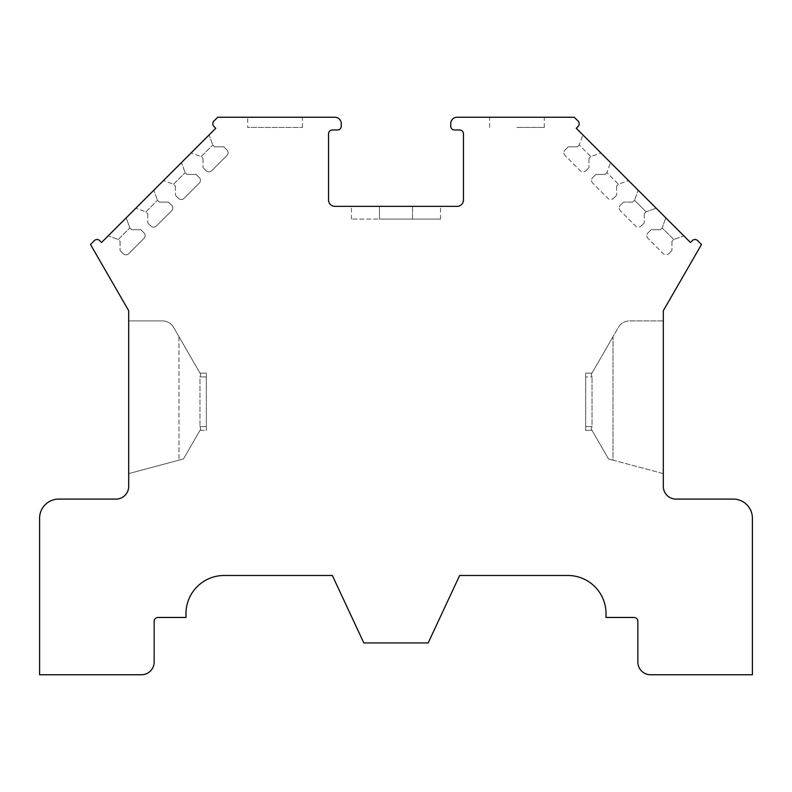 <?xml version="1.0" encoding="UTF-8"?>
<svg xmlns="http://www.w3.org/2000/svg" width="792" height="792" viewBox="0 0 792 792"><rect width="100%" height="100%" fill="white"/><g stroke="black" fill="none" stroke-linecap="round" stroke-linejoin="round"><path stroke-width="0.59" stroke-dasharray="3.96 2.97" d="M412.543 219.077L351.45 219.077L379.457 219.077L379.457 206.346L351.45 206.346L440.55 206.346L379.457 206.346L379.457 219.077L440.55 219.077L412.543 219.077L412.543 206.346L412.543 219.077M457.093 206.346L334.897 206.346A6.366 6.366 0 0 1 328.541 199.98L328.541 133.789A3.821 3.821 0 0 1 332.353 129.977L337.451 129.977A3.821 3.821 0 0 0 341.263 126.156L341.263 123.611A6.366 6.366 0 0 0 334.897 117.246L217.8 117.246L213.979 120.938A3.881 3.881 0 0 0 213.929 126.463L215.751 128.294L101.564 242.481L99.733 240.659A3.881 3.881 0 0 0 94.208 240.709L90.516 244.53L128.7 310.721L128.7 486.377A12.731 12.731 0 0 1 115.969 499.099L58.697 499.099A19.097 19.097 0 0 0 39.6 518.196L39.6 674.754L141.431 674.754A12.731 12.731 0 0 0 154.153 662.023L154.153 621.294A3.821 3.821 0 0 1 157.974 617.473L185.981 617.473L185.981 613.661A38.184 38.184 0 0 1 224.166 575.477L332.353 575.477L363.815 642.936L428.185 642.936L459.647 575.477L567.834 575.477A38.184 38.184 0 0 1 606.019 613.661L606.019 617.473L634.026 617.473A3.821 3.821 0 0 1 637.847 621.294L637.847 662.023A12.731 12.731 0 0 0 650.569 674.754L752.4 674.754L752.4 518.196A19.097 19.097 0 0 0 733.303 499.099L676.031 499.099A12.731 12.731 0 0 1 663.3 486.377L663.3 310.721L701.484 244.53L697.792 240.709A3.881 3.881 0 0 0 692.267 240.659L690.436 242.481L576.249 128.294L578.071 126.463A3.881 3.881 0 0 0 578.021 120.938L574.2 117.246L457.093 117.246A6.366 6.366 0 0 0 450.737 123.611L450.737 126.156A3.821 3.821 0 0 0 454.549 129.977L459.647 129.977A3.821 3.821 0 0 1 463.459 133.789L463.459 199.98A6.366 6.366 0 0 1 457.093 206.346M206.346 426.551L206.346 430.363L199.98 430.363L200.812 428.927L199.98 426.551L206.346 426.551L206.346 376.903L199.98 376.903L200.812 374.527L173.527 327.264A12.731 12.731 0 0 0 162.499 320.899L128.7 320.899L128.7 473.616L183.487 458.944L200.812 428.927L199.98 426.551L206.346 426.551L206.346 376.903L199.98 376.903L199.98 426.551L199.98 376.903L200.812 374.527L199.98 373.091L206.346 373.091L206.346 376.903L206.346 373.091L199.98 373.091L200.812 374.527L173.527 327.264A12.731 12.731 0 0 0 162.499 320.899L128.7 320.899L128.7 473.616L183.487 458.944L200.812 428.927L199.98 430.363L206.346 430.363L206.346 426.551M628.521 180.566L610.523 162.568L628.521 180.566L618.473 184.219L611.523 177.279L606.87 172.616L610.523 162.568L606.87 172.616L611.523 177.279L618.473 184.219L628.521 180.566M600.871 152.915L582.882 134.927L600.871 152.915L590.822 156.578L579.219 144.976L582.882 134.927L579.219 144.976L590.822 156.578L600.871 152.915M638.164 190.209L656.162 208.207L638.164 190.209L634.511 200.257L638.164 190.209M683.803 235.848L665.815 217.859L683.803 235.848L673.754 239.511L683.803 235.848M153.836 190.209L135.838 208.207L153.836 190.209L157.489 200.257L153.836 190.209M181.477 162.568L163.489 180.556L181.477 162.568L185.13 172.616L181.477 162.568M209.118 134.927L191.129 152.915L209.118 134.927L212.781 144.976L209.118 134.927M108.197 235.848L126.185 217.859L108.197 235.848L118.246 239.511L108.197 235.848M663.3 320.899L663.3 473.616L608.513 458.944L591.188 428.927L592.02 430.363L585.654 430.363L585.654 373.091L592.02 373.091L591.188 374.527L613.018 336.709L613.018 460.152L608.513 458.944L591.188 428.927L592.02 430.363L585.654 430.363L585.654 373.091L592.02 373.091L591.188 374.527L618.473 327.264A12.731 12.731 0 0 1 629.501 320.899L663.3 320.899L663.3 473.616L613.018 460.152L613.018 336.709L618.473 327.264A12.731 12.731 0 0 1 629.501 320.899L663.3 320.899M516.919 117.246L544.292 117.246L516.919 117.246M247.708 117.246L302.445 117.246L247.708 117.246L247.708 127.423L302.445 127.423L247.708 127.423M516.919 127.423L544.292 127.423L516.919 127.423M178.982 336.709L178.982 460.152L178.982 336.709M592.02 426.551L591.188 428.927L592.02 426.551L592.02 376.903L592.02 426.551L585.654 426.551L592.02 426.551M591.188 374.527L592.02 376.903L585.654 376.903L592.02 376.903L591.188 374.527M123.245 253.688L120.067 250.51L123.245 253.688A3.881 3.881 0 0 0 128.73 253.688L144.025 238.392A3.881 3.881 0 0 0 144.025 232.907L140.847 229.73L131.67 229.73L129.848 227.908L126.185 217.859L129.848 227.908L131.67 229.73L140.847 229.73L144.025 232.907A3.881 3.881 0 0 1 144.025 238.392L128.73 253.688A3.881 3.881 0 0 1 123.245 253.688M120.067 241.332L120.067 250.51L120.067 241.332L118.246 239.501L129.848 227.908L118.246 239.501L120.067 241.332M150.896 226.037L147.718 222.859L150.896 226.037A3.881 3.881 0 0 0 156.37 226.037L171.666 210.751A3.881 3.881 0 0 0 171.666 205.267L168.488 202.089L159.311 202.089L157.489 200.257L159.311 202.089L168.488 202.089L171.666 205.267A3.881 3.881 0 0 1 171.666 210.751L156.37 226.037A3.881 3.881 0 0 1 150.896 226.037M147.718 213.691L147.718 222.859L147.718 213.691L145.886 211.86L157.489 200.257L145.886 211.86L135.838 208.207L145.886 211.86L147.718 213.691M178.537 198.396L175.359 195.218L178.537 198.396A3.881 3.881 0 0 0 184.021 198.396L199.307 183.1A3.881 3.881 0 0 0 199.307 177.626L196.129 174.438L186.962 174.438L185.13 172.616L186.962 174.438L196.129 174.438L199.307 177.626A3.881 3.881 0 0 1 199.307 183.1L184.021 198.396A3.881 3.881 0 0 1 178.537 198.396M175.359 186.041L175.359 195.218L175.359 186.041L173.527 184.219L185.13 172.616L173.527 184.219L163.489 180.556L173.527 184.219L175.359 186.041M206.177 170.755L203 167.577L206.177 170.755A3.881 3.881 0 0 0 211.662 170.755L226.958 155.46A3.881 3.881 0 0 0 226.958 149.975L223.78 146.797L214.602 146.797L212.781 144.976L214.602 146.797L223.78 146.797L226.958 149.975A3.881 3.881 0 0 1 226.958 155.46L211.662 170.755A3.881 3.881 0 0 1 206.177 170.755M203 158.4L203 167.577L203 158.4L201.178 156.578L212.781 144.976L201.178 156.578L191.129 152.915L201.178 156.578L203 158.4M668.755 253.688L671.933 250.51L668.755 253.688A3.881 3.881 0 0 1 663.27 253.688L647.975 238.392L663.27 253.688A3.881 3.881 0 0 0 668.755 253.688M671.933 241.332L671.933 250.51L671.933 241.332L673.754 239.501L662.152 227.908L665.815 217.859L662.152 227.908L673.754 239.501L671.933 241.332M660.33 229.73L662.152 227.908L660.33 229.73L651.153 229.73L660.33 229.73M647.975 232.907L651.153 229.73L647.975 232.907A3.881 3.881 0 0 0 647.975 238.392A3.881 3.881 0 0 1 647.975 232.907M641.104 226.037L644.282 222.859L641.104 226.037A3.881 3.881 0 0 1 635.629 226.037L620.334 210.751L635.629 226.037A3.881 3.881 0 0 0 641.104 226.037M644.282 213.691L644.282 222.859L644.282 213.691L646.114 211.86L640.312 206.059L646.114 211.86L656.162 208.207L646.114 211.86L634.511 200.257L646.114 211.86L644.282 213.691M632.689 202.089L634.511 200.257L640.312 206.059L634.511 200.257L632.689 202.089L623.512 202.089L632.689 202.089M620.334 205.267L623.512 202.089L620.334 205.267A3.881 3.881 0 0 0 620.334 210.751A3.881 3.881 0 0 1 620.334 205.267M613.463 198.396L616.641 195.218L613.463 198.396A3.881 3.881 0 0 1 607.979 198.396L592.693 183.1L607.979 198.396A3.881 3.881 0 0 0 613.463 198.396M616.641 186.041L616.641 195.218L616.641 186.041L618.473 184.219L616.641 186.041M605.038 174.438L606.87 172.616L605.038 174.438L595.871 174.438L605.038 174.438M592.693 177.626L595.871 174.438L592.693 177.626A3.881 3.881 0 0 0 592.693 183.1A3.881 3.881 0 0 1 592.693 177.626M585.823 170.755L589 167.577L585.823 170.755A3.881 3.881 0 0 1 580.338 170.755L565.043 155.46L580.338 170.755A3.881 3.881 0 0 0 585.823 170.755M589 158.4L589 167.577L589 158.4L590.822 156.578L589 158.4M577.398 146.797L579.219 144.976L577.398 146.797L568.22 146.797L577.398 146.797M565.043 149.975L568.22 146.797L565.043 149.975A3.881 3.881 0 0 0 565.043 155.46A3.881 3.881 0 0 1 565.043 149.975M302.445 127.423L302.445 117.246M544.292 127.423L544.292 117.246M489.555 127.423L489.555 117.246M440.55 219.077L440.55 206.346M351.45 219.077L351.45 206.346"/><path stroke-width="1.19" d="M457.093 206.346L334.897 206.346A6.366 6.366 0 0 1 328.541 199.98L328.541 133.789A3.821 3.821 0 0 1 332.353 129.977L337.451 129.977A3.821 3.821 0 0 0 341.263 126.156L341.263 123.611A6.366 6.366 0 0 0 334.897 117.246L217.8 117.246L213.979 120.938A3.881 3.881 0 0 0 213.929 126.463L215.751 128.294L101.564 242.481L99.733 240.659A3.881 3.881 0 0 0 94.208 240.709L90.516 244.53L128.7 310.721L128.7 486.377A12.731 12.731 0 0 1 115.969 499.099L58.697 499.099A19.097 19.097 0 0 0 39.6 518.196L39.6 674.754L141.431 674.754A12.731 12.731 0 0 0 154.153 662.023L154.153 621.294A3.821 3.821 0 0 1 157.974 617.473L185.981 617.473L185.981 613.661A38.184 38.184 0 0 1 224.166 575.477L332.353 575.477L363.815 642.936L428.185 642.936L459.647 575.477L567.834 575.477A38.184 38.184 0 0 1 606.019 613.661L606.019 617.473L634.026 617.473A3.821 3.821 0 0 1 637.847 621.294L637.847 662.023A12.731 12.731 0 0 0 650.569 674.754L752.4 674.754L752.4 518.196A19.097 19.097 0 0 0 733.303 499.099L676.031 499.099A12.731 12.731 0 0 1 663.3 486.377L663.3 310.721L701.484 244.53L697.792 240.709A3.881 3.881 0 0 0 692.267 240.659L690.436 242.481L576.249 128.294L578.071 126.463A3.881 3.881 0 0 0 578.021 120.938L574.2 117.246L457.093 117.246A6.366 6.366 0 0 0 450.737 123.611L450.737 126.156A3.821 3.821 0 0 0 454.549 129.977L459.647 129.977A3.821 3.821 0 0 1 463.459 133.789L463.459 199.98A6.366 6.366 0 0 1 457.093 206.346"/></g></svg>
